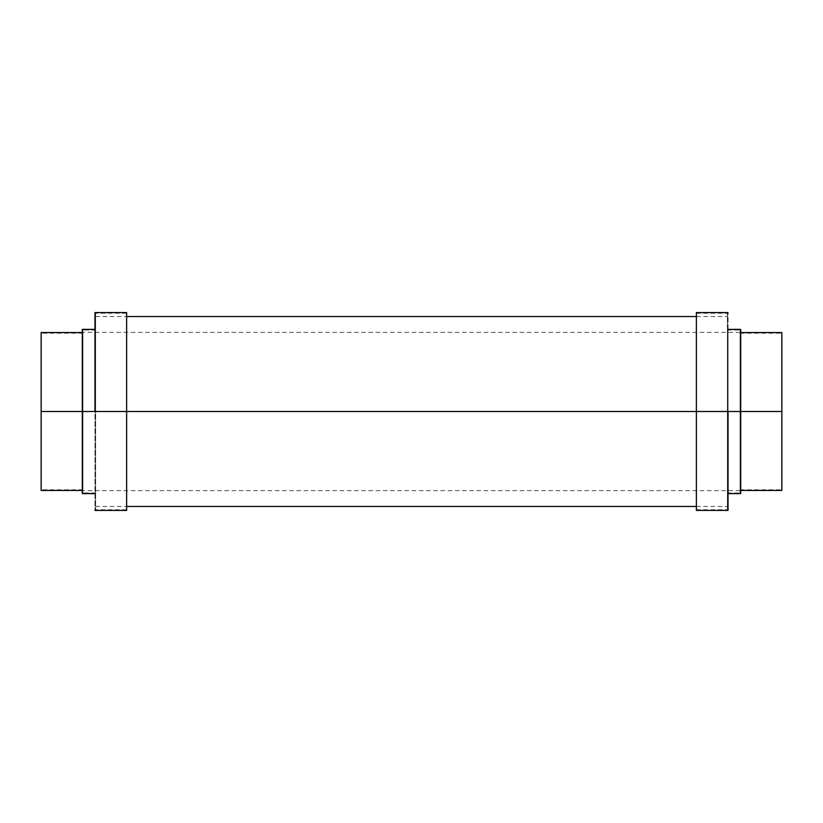 <?xml version="1.0" encoding="UTF-8"?>
<svg xmlns="http://www.w3.org/2000/svg" width="823" height="823" viewBox="0 0 823 823"><rect width="100%" height="100%" fill="white"/><g stroke="black" fill="none" stroke-linecap="round" stroke-linejoin="round"><path stroke-width="0.62" stroke-dasharray="4.12 3.09" d="M728.036 411.5L728.036 510.414L728.036 411.5L740.7 411.5L740.7 493.615L740.7 411.5L781.85 411.5L781.85 490.446L781.85 411.5L740.062 411.5L740.062 333.192L740.062 411.5L781.85 411.5L781.85 333.192L781.85 411.5L727.409 411.5L727.409 330.023L727.409 411.5L740.062 411.5L740.062 330.023L740.062 411.5L696.381 411.5L728.036 411.5L728.036 493.615L728.036 312.586L728.036 493.615L728.036 329.385L728.036 411.5L696.381 411.5L696.381 313.213L696.381 411.5L727.409 411.5L727.409 313.213L727.409 411.5L696.381 411.5L727.409 411.5L727.409 509.787L727.409 313.213L727.409 509.787L727.409 330.023L727.409 492.977L727.409 411.5L740.062 411.5L740.062 492.977L740.062 330.023L740.062 492.977L740.062 333.192L740.062 489.808L740.062 411.5L781.85 411.5L781.85 489.808L781.85 332.554L781.85 489.808L781.85 333.192L781.85 411.5L740.7 411.5L740.7 490.446L740.7 329.385L740.7 490.446L740.7 332.554L740.7 411.5L728.036 411.5M696.381 510.414L696.381 312.586L696.381 510.414M696.381 507.894L696.381 411.5L727.409 411.5L727.409 316.536L727.409 506.464L727.409 411.5L95.591 411.5L95.591 316.536L95.591 411.5L126.619 411.5L126.619 401.871L126.619 510.414L126.619 312.586L126.619 411.5L95.591 411.5L95.591 506.464L95.591 330.023L95.591 411.5L727.409 411.5L727.409 492.977L727.409 411.5L740.062 411.5L740.062 489.808L740.062 332.369L740.062 411.5L82.938 411.5L82.938 489.808L82.938 411.5L41.15 411.5L41.15 332.554L41.15 411.5L95.591 411.5L95.591 492.977L95.591 411.5L82.938 411.5L82.938 492.977L82.938 411.5L126.619 411.5L94.964 411.5L94.964 312.586L94.964 411.5L82.3 411.5L82.3 329.385L82.3 411.5L41.15 411.5L41.15 489.808L41.15 411.5L82.938 411.5L82.938 330.023L82.938 492.977L82.938 333.192L82.938 489.808L82.938 411.5L41.15 411.5L41.15 333.192L41.15 490.446L41.15 333.192L41.15 411.5L82.3 411.5L82.3 332.554L82.3 493.615L82.3 332.554L82.3 411.5L94.964 411.5L94.964 329.385L94.964 510.414L94.964 329.385L94.964 411.5L126.619 411.5L126.619 509.787L126.619 411.5L95.591 411.5L95.591 509.787L95.591 411.5L126.619 411.5L95.591 411.5L95.591 313.213L95.591 509.787L95.591 330.023L95.591 492.977L95.591 411.5L82.938 411.5L82.938 333.192L82.938 411.5L95.591 411.5L95.591 330.023L95.591 411.5L82.938 411.5L82.938 330.023L82.938 411.5L740.062 411.5L727.409 411.5L727.409 492.977L727.409 411.5L696.381 411.5L696.381 509.314M696.381 411.5L696.381 313.213L696.381 411.5M126.619 421.129L126.619 509.787L126.619 421.129M126.619 315.106L126.619 313.686M82.938 411.5L82.938 332.369L82.938 411.5L740.062 411.5L740.062 492.977L740.062 411.5L727.409 411.5L727.409 506.464L727.409 316.536L727.409 492.977L727.409 330.023L727.409 411.5L727.409 330.023L727.409 411.5L740.062 411.5L740.062 330.023L740.062 492.977L740.062 330.023L740.062 490.631L740.062 332.369L740.062 411.5L82.938 411.5L82.938 490.631L82.938 411.5L95.591 411.5L95.591 506.464L95.591 316.536L95.591 492.977L95.591 330.023L95.591 492.977L95.591 411.5L82.938 411.5L82.938 492.977L82.938 411.5M740.062 411.5L740.062 490.631L740.062 411.5M740.062 333.192L781.85 333.192M727.409 330.023L740.062 330.023L727.409 330.023M696.381 313.213L727.409 313.213M696.381 509.787L727.409 509.787M727.409 492.977L740.062 492.977L727.409 492.977M740.062 489.808L781.85 489.808M82.938 489.808L41.15 489.808M95.591 492.977L82.938 492.977L95.591 492.977M126.619 509.787L95.591 509.787M126.619 313.213L95.591 313.213M95.591 330.023L82.938 330.023L95.591 330.023M82.938 333.192L41.15 333.192M740.062 332.369L82.938 332.369M95.591 506.464L126.619 506.464M696.381 506.464L727.409 506.464M95.591 316.536L126.619 316.536M696.381 316.536L727.409 316.536M740.062 490.631L82.938 490.631"/><path stroke-width="1.23" d="M728.036 411.5L696.381 411.5L696.381 510.414L696.381 411.5L740.7 411.5L728.036 411.5L728.036 510.414L728.036 411.5M740.7 493.615L740.7 411.5L781.85 411.5L740.7 411.5L740.7 493.615L728.036 493.615M781.85 490.446L781.85 411.5L781.85 490.446L740.7 490.446M781.85 490.066L781.85 488.924M781.85 332.554L781.85 411.5L781.85 332.554L740.7 332.554M740.7 329.385L740.7 411.5L740.7 329.385L728.036 329.385M696.381 312.586L696.381 411.5L696.381 312.586L728.036 312.586M696.381 509.314L696.381 507.894M94.964 411.5L126.619 411.5L126.619 312.586L126.619 411.5L82.3 411.5L94.964 411.5L94.964 312.586L94.964 411.5M82.3 329.385L82.3 411.5L41.15 411.5L82.3 411.5L82.3 329.385L94.964 329.385M41.15 332.554L41.15 411.5L41.15 332.554L82.3 332.554M41.15 490.446L41.15 411.5L41.15 490.446L82.3 490.446M41.15 332.934L41.15 334.076M82.3 493.615L82.3 411.5L82.3 493.615L94.964 493.615M126.619 510.414L126.619 411.5L126.619 510.414L94.964 510.414M126.619 313.686L126.619 315.106M696.381 411.5L126.619 411.5L696.381 411.5M728.036 510.414L696.381 510.414M94.964 312.586L126.619 312.586M126.619 506.464L696.381 506.464M126.619 316.536L696.381 316.536"/></g></svg>
